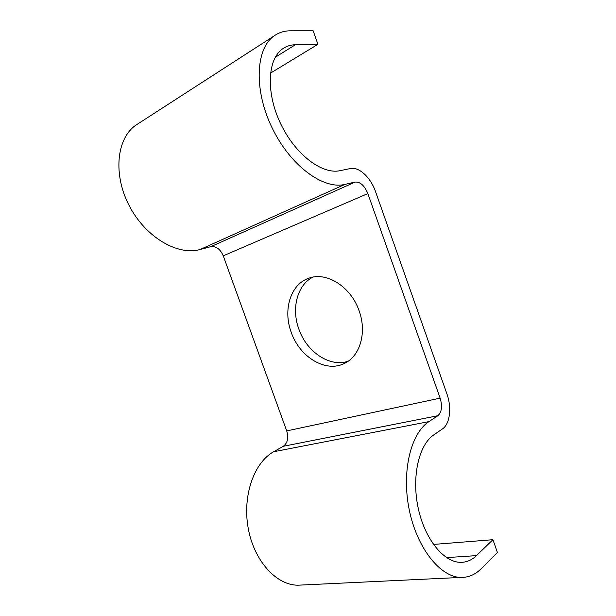 <?xml version="1.0" encoding="UTF-8"?>
<svg xmlns="http://www.w3.org/2000/svg" width="616" height="616" viewBox="0 0 616 616"><rect width="100%" height="100%" fill="white"/><g stroke="black" fill="none" stroke-linecap="round" stroke-linejoin="round"><path stroke-width="0.92" d="M291.237 332.332C299.599 357.041 325.825 373.119 344.513 363.363C360.044 356.24 367.113 332.424 359.09 310.772C350.935 286.625 326.411 271.379 308.832 278.224C290.529 284.222 282.775 309.979 291.237 332.332M348.055 361.276C329.706 367.521 306.629 351.836 298.883 329.16C291.229 308.708 297.081 285.139 312.805 277.169M433.425 544.428L492.916 539.708L476.468 555.624C471.856 560.067 466.628 562.316 460.783 562.346C443.659 562.547 424.478 538.654 418.064 507.422C411.527 476.222 418.98 444.806 433.702 434.965L442.519 428.875C449.973 424.008 451.882 407.461 446.9 393.847L375.544 191.661C370.77 177.601 358.997 166.513 350.404 168.538L340.024 170.678C322.168 174.728 295.349 154.647 280.665 123.762C265.819 92.939 267.305 59.105 282.79 48.733C286.502 46.169 290.698 44.837 295.387 44.745L317.933 44.306L270.463 73.15M492.916 539.708L497.428 552.475L481.135 568.776C475.29 574.605 468.614 577.485 461.099 577.423C440.201 577.361 416.739 547.755 409.155 509.355C401.424 470.986 410.995 433.071 428.967 421.613L437.861 415.715C441.764 412.142 442.519 406.283 440.132 398.144L367.844 193.586C364.541 185.616 360.322 181.774 355.186 182.059L344.891 184.407C323.5 189.79 290.69 166.097 272.334 128.336C253.792 90.675 255.324 48.903 274.043 35.959C278.848 32.525 284.315 30.808 290.444 30.808L313.159 30.8L317.933 44.306M301.647 585.023L297.928 585.2C276.122 585.292 253.746 560.383 248.132 527.789C242.358 495.233 254.277 462.362 273.673 451.736L283.306 446.292C287.61 443.043 288.75 437.914 286.725 430.907L223.254 255.833C220.274 249.064 216.139 246.007 210.826 246.654L200.123 249.511C177.87 255.848 146.031 237.645 129.56 206.345C112.89 175.136 116.355 138.569 135.813 125.21L138.392 123.539M295.387 44.745L275.283 57.242M344.891 184.407L200.123 249.511M355.186 182.059L210.826 246.654M367.844 193.586L223.254 255.833M440.132 398.144L286.725 430.907M437.861 415.715L283.306 446.292M428.967 421.613L273.673 451.736M476.468 555.624L446.546 557.611M274.043 35.959L135.813 125.21M461.099 577.423L297.928 585.2"/></g></svg>
